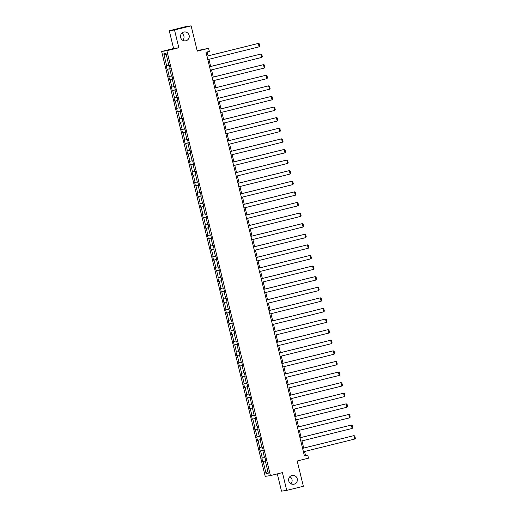 <?xml version="1.0" encoding="UTF-8"?>
<svg xmlns="http://www.w3.org/2000/svg" width="517" height="517" viewBox="0 0 517 517"><rect width="100%" height="100%" fill="white"/><g stroke="black" fill="none" stroke-linecap="round" stroke-linejoin="round"><path stroke-width="0.78" d="M289.85 476.687A4.479 4.382 -98.2 0 1 290.871 483.75M291.918 475.491A4.479 4.382 -98.2 0 1 297.281 478.994A4.479 4.382 -98.2 0 1 293.617 484.267A4.479 4.382 -98.2 0 1 288.68 480.681A4.479 4.382 -98.2 0 1 291.918 475.491M181.751 33.25A4.479 4.382 -98.2 0 1 182.772 40.313M183.826 32.054A4.479 4.382 -98.2 0 1 189.183 35.563A4.479 4.382 -98.2 0 1 185.525 40.837A4.479 4.382 -98.2 0 1 180.582 37.25A4.479 4.382 -98.2 0 1 183.826 32.054M169.266 30.729L173.596 48.501L178.837 47.745L174.5 29.973L169.266 30.729L185.881 26.606L191.122 25.85L197.281 51.125L208.584 48.32L197.158 50.614M174.5 29.973L191.122 25.85M277.299 473.895L281.5 491.15L286.741 490.394L303.356 486.271L297.197 460.99L308.5 458.191L307.744 455.096L305.502 455.419L304.545 451.496M161.634 51.467L265.208 476.351L270.443 475.595L166.868 50.711L161.634 51.467L173.596 48.501M265.796 460.88L262.662 461.558L265.77 460.789M267.812 471.168L266.068 473.52L263.14 461.494M264.504 457.59L261.835 458.165L262.662 461.558M262.306 458.094L260.555 450.889L260.077 450.96L263.192 450.191M261.919 446.992L259.25 447.56L260.077 450.96M259.728 447.496L257.97 440.29L257.498 440.361L260.607 439.586M259.334 436.387L256.665 436.962L257.498 440.361M257.143 436.891L255.385 429.692L254.913 429.763L258.022 428.987M256.749 425.788L254.086 426.363L254.913 429.763M254.558 426.292L252.8 419.093L252.328 419.158L255.437 418.389M254.164 415.19L251.501 415.765L252.328 419.158M251.973 415.694L250.215 408.488L249.743 408.559L252.852 407.79M251.585 404.591L248.916 405.16L249.743 408.559M249.388 405.095L247.637 397.89L247.158 397.961L250.267 397.185M249 393.993L246.331 394.561L247.158 397.961M246.803 394.497L245.052 387.291L244.573 387.362L247.682 386.587M246.415 383.388L243.746 383.963L244.573 387.362M244.224 383.892L242.467 376.693L241.988 376.757L245.103 375.988M243.83 372.789L241.161 373.364L241.988 376.757M241.639 373.293L239.882 366.094L239.41 366.159L242.518 365.39M241.245 362.191L238.576 362.76L239.41 366.159M239.054 362.695L237.297 355.489L236.825 355.56L239.933 354.791M238.66 351.592L235.998 352.161L236.825 355.56M236.469 352.096L234.712 344.891L234.24 344.962L237.348 344.186M236.075 340.987L233.413 341.563L234.24 344.962M233.884 341.491L232.127 334.292L231.655 334.357L234.763 333.588M233.497 330.389L230.828 330.964L231.655 334.357M231.299 330.893L229.548 323.694L229.07 323.758L232.178 322.989M230.912 319.79L228.243 320.366L229.07 323.758M228.714 320.294L226.963 313.089L226.485 313.16L229.6 312.391M228.327 309.192L225.658 309.761L226.485 313.16M226.136 309.696L224.378 302.49L223.906 302.561L227.015 301.786M225.742 298.587L223.073 299.162L223.906 302.561M223.551 299.091L221.793 291.892L221.321 291.963L224.43 291.187M223.157 287.988L220.494 288.564L221.321 291.963M220.966 288.492L219.208 281.293L218.736 281.358L221.845 280.589M220.572 277.39L217.909 277.965L218.736 281.358M218.381 277.894L216.623 270.695L216.151 270.759L219.26 269.99M217.993 266.791L215.324 267.36L216.151 270.759M215.796 267.295L214.044 260.09L213.566 260.161L216.675 259.385M215.408 256.193L212.739 256.762L213.566 260.161M213.211 256.697L211.459 249.491L210.981 249.562L214.096 248.787M212.823 245.588L210.154 246.163L210.981 249.562M210.632 246.092L208.874 238.893L208.396 238.957L211.511 238.188M210.238 234.989L207.569 235.565L208.396 238.957M208.047 235.493L206.289 228.294L205.818 228.359L208.926 227.59M207.653 224.391L204.984 224.96L205.818 228.359M205.462 224.895L203.704 217.689L203.233 217.76L206.341 216.991M205.068 213.792L202.405 214.361L203.233 217.76M202.877 214.297L201.119 207.091L200.648 207.162L203.756 206.386M202.49 203.187L199.82 203.763L200.648 207.162M200.292 203.692L198.541 196.492L198.063 196.563L201.171 195.788M199.905 192.589L197.236 193.164L198.063 196.563M197.707 193.093L195.956 185.894L195.478 185.958L198.586 185.189M197.32 181.99L194.65 182.566L195.478 185.958M195.129 182.495L193.371 175.289L192.893 175.36L196.008 174.591M194.735 171.392L192.065 171.961L192.893 175.36M192.544 171.896L190.786 164.69L190.314 164.761L193.423 163.986M192.15 160.793L189.48 161.362L190.314 164.761M189.959 161.298L188.201 154.092L187.729 154.163L190.838 153.387M189.565 150.189L186.902 150.764L187.729 154.163M187.374 150.693L185.616 143.493L185.144 143.558L188.253 142.789M186.98 139.59L184.317 140.165L185.144 143.558M184.789 140.094L183.031 132.895L182.559 132.959L185.668 132.19M184.401 128.992L181.732 129.56L182.559 132.959M182.204 129.496L180.452 122.29L179.974 122.361L183.083 121.592M181.816 118.393L179.147 118.962L179.974 122.361M179.619 118.897L177.867 111.691L177.389 111.762L180.504 110.987M179.231 107.788L176.562 108.363L177.389 111.762M177.04 108.292L175.282 101.093L174.811 101.158L177.919 100.388M176.646 97.19L173.977 97.765L174.811 101.158M174.455 97.694L172.697 90.494L172.226 90.559L175.334 89.79M174.061 86.591L171.398 87.166L172.226 90.559M171.87 87.095L170.112 79.889L169.641 79.961L172.749 79.191M171.476 75.993L168.813 76.561L169.641 79.961M169.285 76.497L167.527 69.291L167.056 69.362L170.164 68.587M168.897 65.388L166.228 65.963L167.056 69.362M166.7 65.892L163.773 53.865L166.009 53.542L168.936 65.569L169.414 65.504L170.242 68.903L169.77 68.968L171.521 76.173L171.999 76.102L172.827 79.502L172.348 79.566L174.106 86.772L174.578 86.701L175.412 90.1L174.933 90.171L176.691 97.37L177.163 97.306L177.99 100.699L177.518 100.77L179.276 107.969L179.748 107.904L180.575 111.304L180.103 111.368L181.861 118.574L182.333 118.503L184.44 129.172L184.918 129.101L185.745 132.501L185.273 132.572L187.025 139.771L187.503 139.7L188.33 143.099L187.852 143.17L189.61 150.369L190.088 150.305L190.915 153.698L190.437 153.769L192.195 160.974L192.667 160.903L193.5 164.303L193.022 164.367L194.78 171.573L195.252 171.502L196.079 174.901L195.607 174.966L197.365 182.171L197.837 182.1L198.664 185.5L198.192 185.571L199.943 192.77L200.422 192.705L201.249 196.098L200.777 196.169L202.528 203.368L203.007 203.304L203.834 206.703L203.355 206.768L205.113 213.973L205.592 213.902L206.419 217.302L205.94 217.366L207.698 224.572L208.17 224.501L209.004 227.9L208.525 227.971L210.283 235.17L210.755 235.106L211.582 238.499L211.11 238.57L212.868 245.769L213.34 245.704L214.167 249.097L213.695 249.168L215.453 256.374L215.925 256.303L218.032 266.972L218.51 266.901L219.337 270.301L218.865 270.372L220.617 277.571L221.095 277.5L221.922 280.899L221.444 280.97L223.202 288.169L223.674 288.105L224.507 291.498L224.029 291.569L225.787 298.774L226.259 298.703L227.086 302.102L226.614 302.167L228.372 309.373L228.844 309.302L229.671 312.701L229.199 312.766L230.957 319.971L231.429 319.9L232.256 323.299L231.784 323.371L233.535 330.57L234.014 330.505L234.841 333.898L234.369 333.969L236.12 341.168L236.599 341.104L237.426 344.503L236.948 344.568L238.705 351.773L239.184 351.702L240.011 355.101L239.533 355.166L241.29 362.372L241.762 362.301L242.596 365.7L242.118 365.771L243.875 372.97L244.347 372.906L245.174 376.298L244.703 376.37L246.46 383.569L246.932 383.504L247.759 386.897L247.288 386.968L249.045 394.174L249.517 394.103L251.624 404.772L252.102 404.701L252.929 408.1L252.458 408.172L254.209 415.371L254.687 415.3L255.514 418.699L255.036 418.77L256.794 425.969L257.266 425.905L258.099 429.297L257.621 429.368L259.379 436.568L259.851 436.503L260.678 439.902L260.206 439.967L261.964 447.173L262.436 447.102L263.263 450.501L262.791 450.566L264.549 457.771L265.021 457.7L265.848 461.099L265.376 461.17L268.304 473.197L266.068 473.52M208.584 48.32L209.34 51.416L206.012 52.236L304.423 455.923L307.744 455.096M263.25 450.443L262.791 450.566M263.211 450.281L260.555 450.889M260.665 439.844L260.206 439.967M260.626 439.683L257.97 440.29M258.08 429.239L257.621 429.368M258.041 429.078L255.385 429.692M255.501 418.641L255.036 418.77M255.456 418.479L252.8 419.093M252.916 408.042L252.458 408.172M252.878 407.881L250.215 408.488M250.331 397.444L249.873 397.567M250.293 397.282L247.637 397.89M247.746 386.839L247.288 386.968M247.708 386.677L245.052 387.291M245.161 376.24L244.703 376.37M245.123 376.079L242.467 376.693M242.576 365.642L242.118 365.771M242.538 365.48L239.882 366.094M239.998 355.043L239.533 355.166M239.953 354.882L237.297 355.489M237.413 344.438L236.948 344.568M237.374 344.283L234.712 344.891M234.828 333.84L234.369 333.969M234.789 333.678L232.127 334.292M232.243 323.241L231.784 323.371M232.204 323.08L229.548 323.694M229.658 312.643L229.199 312.766M229.619 312.481L226.963 313.089M227.073 302.044L226.614 302.167M227.034 301.883L224.378 302.49M224.488 291.439L224.029 291.569M224.449 291.278L221.793 291.892M221.909 280.841L221.444 280.97M221.871 280.679L219.208 281.293M219.324 270.242L218.865 270.372M219.286 270.081L216.623 270.695M216.739 259.644L216.28 259.767M216.701 259.482L214.044 260.09M214.154 249.039L213.695 249.168M214.116 248.884L211.459 249.491M211.569 238.44L211.11 238.57M211.531 238.279L208.874 238.893M208.984 227.842L208.525 227.971M208.946 227.68L206.289 228.294M206.406 217.243L205.94 217.366M206.361 217.082L203.704 217.689M203.821 206.645L203.355 206.768M203.782 206.483L201.119 207.091M201.236 196.04L200.777 196.169M201.197 195.878L198.541 196.492M198.651 185.441L198.192 185.571M198.612 185.28L195.956 185.894M196.066 174.843L195.607 174.966M196.027 174.681L193.371 175.289M193.481 164.244L193.022 164.367M193.442 164.083L190.786 164.69M190.896 153.639L190.437 153.769M190.857 153.478L188.201 154.092M188.317 143.041L187.852 143.17M188.278 142.879L185.616 143.493M185.732 132.442L185.273 132.572M185.693 132.281L183.031 132.895M183.147 121.844L182.688 121.967M183.108 121.682L180.452 122.29M180.562 111.239L180.103 111.368M180.523 111.084L177.867 111.691M177.977 100.641L177.518 100.77M177.938 100.479L175.282 101.093M175.392 90.042L174.933 90.171M175.353 89.88L172.697 90.494M172.814 79.444L172.348 79.566M172.768 79.282L170.112 79.889M170.229 68.845L169.77 68.968M170.19 68.683L167.527 69.291M178.837 47.745L166.868 50.711M286.741 490.394L282.411 472.622L270.443 475.595M303.705 448.065L301.96 440.898M301.12 437.466L299.375 430.299M298.542 426.868L296.79 419.694M295.957 416.263L294.205 409.096M293.372 405.664L291.62 398.497M290.787 395.066L289.042 387.899M288.202 384.467L286.457 377.294M285.617 373.862L283.872 366.695M283.032 363.264L281.287 356.097M280.453 352.665L278.702 345.498M277.868 342.067L276.117 334.9M275.283 331.468L273.538 324.295M272.698 320.863L270.953 313.696M270.113 310.265L268.368 303.098M267.528 299.666L265.783 292.499M264.95 289.068L263.198 281.894M262.365 278.463L260.613 271.296M259.78 267.864L258.035 260.697M257.195 257.266L255.45 250.099M254.61 246.667L252.865 239.5M252.025 236.062L250.28 228.895M249.446 225.464L247.695 218.297M246.861 214.865L245.11 207.698M244.276 204.267L242.525 197.1M241.691 193.668L239.946 186.495M239.106 183.063L237.361 175.896M236.521 172.465L234.776 165.298M233.936 161.866L232.191 154.699M231.357 151.268L229.606 144.094M228.773 140.663L227.021 133.496M226.188 130.064L224.443 122.897M223.602 119.466L221.858 112.299M221.017 108.867L219.273 101.7M218.433 98.262L216.688 91.095M215.854 87.664L214.103 80.497M213.269 77.065L211.518 69.898M210.684 66.467L208.933 59.3M208.099 55.868L207.149 51.959M304.364 455.703L305.502 455.419M166.416 55.209L163.773 53.865M265.835 461.041L265.376 461.17M206.974 56.179L258.3 43.441L206.968 56.146M207.802 59.578L259.127 46.84L258.3 43.441L259.179 43.758L259.76 46.136L259.127 46.84M209.559 66.783L260.885 54.046L209.553 66.745M210.387 70.176L261.712 57.439L260.885 54.046L261.764 54.356L262.345 56.734L261.712 57.439M212.144 77.382L263.47 64.644L212.132 77.35M212.972 80.781L264.297 68.044L263.47 64.644L264.349 64.955L264.93 67.333L264.297 68.044M214.729 87.98L266.048 75.243L214.717 87.948M215.557 91.38L266.882 78.642L266.048 75.243L266.934 75.553L267.515 77.931L266.882 78.642M217.308 98.579L268.633 85.841L217.302 98.547M218.142 101.978L269.46 89.241L268.633 85.841L269.519 86.152L270.094 88.53L269.46 89.241M219.893 109.184L271.218 96.446L219.887 109.145M220.72 112.577L272.045 99.839L271.218 96.446L272.104 96.757L272.679 99.135L272.045 99.839M222.478 119.782L273.803 107.045L222.472 119.744M223.305 123.182L274.63 110.444L273.803 107.045L274.682 107.355L275.264 109.733L274.63 110.444M225.063 130.381L276.388 117.643L225.057 130.349M225.89 133.78L277.215 121.043L276.388 117.643L277.267 117.954L277.849 120.332L277.215 121.043M227.648 140.979L278.973 128.242L227.635 140.947M228.475 144.379L279.8 131.641L278.973 128.242L279.852 128.552L280.434 130.93L279.8 131.641M230.233 151.584L281.552 138.847L230.22 151.546M231.06 154.977L282.385 142.24L281.552 138.847L282.437 139.157L283.019 141.535L282.385 142.24M232.812 162.183L284.137 149.445L232.805 162.144M233.645 165.576L284.964 152.838L284.137 149.445L285.022 149.756L285.604 152.134L284.964 152.838M235.397 172.781L286.722 160.044L235.39 172.749M236.224 176.181L287.549 163.443L286.722 160.044L287.607 160.354L288.182 162.732L287.549 163.443M237.982 183.38L289.307 170.642L237.975 183.348M238.809 186.779L290.134 174.042L289.307 170.642L290.192 170.953L290.767 173.331L290.134 174.042M240.567 193.978L291.892 181.241L240.56 193.946M241.394 197.378L292.719 184.64L291.892 181.241L292.771 181.551L293.352 183.929L292.719 184.64M243.152 204.583L294.477 191.846L243.139 204.545M243.979 207.976L295.304 195.239L294.477 191.846L295.356 192.156L295.937 194.534L295.304 195.239M245.737 215.182L297.062 202.444L245.724 215.15M246.564 218.581L297.889 205.844L297.062 202.444L297.941 202.754L298.522 205.133L297.889 205.844M248.315 225.78L299.64 213.043L248.309 225.748M249.149 229.18L300.474 216.442L299.64 213.043L300.526 213.353L301.107 215.731L300.474 216.442M250.9 236.379L302.225 223.641L250.894 236.347M251.727 239.778L303.052 227.041L302.225 223.641L303.111 223.951L303.686 226.33L303.052 227.041M253.485 246.984L304.81 234.246L253.479 246.945M254.312 250.377L305.637 237.639L304.81 234.246L305.696 234.556L306.271 236.935L305.637 237.639M256.07 257.582L307.395 244.845L256.064 257.544M256.897 260.975L308.222 248.244L307.395 244.845L308.274 245.155L308.856 247.533L308.222 248.244M258.655 268.181L309.98 255.443L258.649 268.149M259.482 271.58L310.807 258.843L309.98 255.443L310.859 255.753L311.441 258.132L310.807 258.843M261.24 278.779L312.565 266.042L261.227 278.747M262.067 282.179L313.392 269.441L312.565 266.042L313.444 266.352L314.026 268.73L313.392 269.441M263.825 289.378L315.144 276.64L263.812 289.346M264.652 292.777L315.977 280.04L315.144 276.64L316.029 276.957L316.611 279.335L315.977 280.04M266.404 299.983L317.729 287.245L266.397 299.944M267.237 303.376L318.556 290.638L317.729 287.245L318.614 287.555L319.196 289.934L318.556 290.638M268.989 310.581L320.314 297.844L268.982 310.549M269.816 313.981L321.141 301.243L320.314 297.844L321.199 298.154L321.774 300.532L321.141 301.243M271.574 321.18L322.899 308.442L271.567 321.147M272.401 324.579L323.726 311.841L322.899 308.442L323.784 308.752L324.359 311.131L323.726 311.841M274.159 331.778L325.484 319.041L274.152 331.746M274.986 335.178L326.311 322.44L325.484 319.041L326.363 319.351L326.944 321.729L326.311 322.44M276.744 342.383L328.069 329.646L276.731 342.344M277.571 345.776L328.896 333.038L328.069 329.646L328.948 329.956L329.529 332.334L328.896 333.038M279.329 352.982L330.654 340.244L279.316 352.943M280.156 356.381L331.481 343.643L330.654 340.244L331.533 340.554L332.114 342.933L331.481 343.643M281.907 363.58L333.232 350.843L281.901 363.548M282.741 366.98L334.066 354.242L333.232 350.843L334.118 351.153L334.699 353.531L334.066 354.242M284.492 374.179L335.817 361.441L284.486 374.146M285.319 377.578L336.645 364.84L335.817 361.441L336.703 361.751L337.278 364.13L336.645 364.84M287.077 384.784L338.402 372.046L287.071 384.745M287.904 388.177L339.23 375.439L338.402 372.046L339.288 372.356L339.863 374.735L339.23 375.439M289.662 395.382L340.987 382.645L289.656 395.343M290.489 398.775L341.815 386.037L340.987 382.645L341.866 382.955L342.448 385.333L341.815 386.037M292.247 405.981L343.572 393.243L292.241 405.948M293.074 409.38L344.4 396.642L343.572 393.243L344.451 393.553L345.033 395.932L344.4 396.642M294.832 416.579L346.157 403.842L294.819 416.547M295.659 419.978L346.985 407.241L346.157 403.842L347.036 404.152L347.618 406.53L346.985 407.241M297.417 427.178L348.736 414.44L297.404 427.145M298.244 430.577L349.57 417.839L348.736 414.44L349.621 414.757L350.203 417.135L349.57 417.839M299.996 437.783L351.321 425.045L299.989 437.744M300.829 441.175L352.148 428.438L351.321 425.045L352.206 425.355L352.788 427.733L352.148 428.438M302.581 448.381L353.906 435.644L302.574 448.349M303.408 451.78L354.733 439.043L353.906 435.644L354.791 435.954L355.366 438.332L354.733 439.043"/></g></svg>
